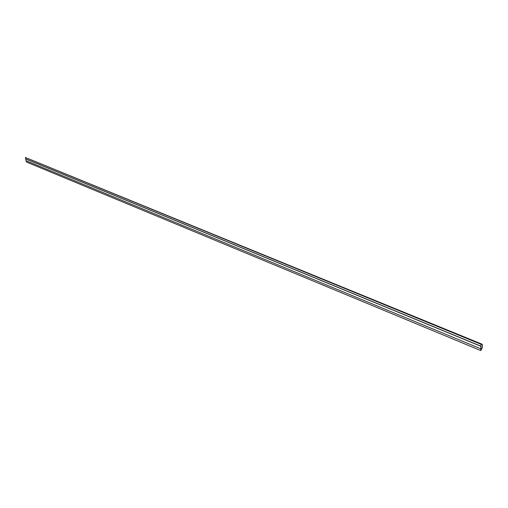<?xml version="1.0" encoding="UTF-8"?>
<svg xmlns="http://www.w3.org/2000/svg" width="508" height="508" viewBox="0 0 508 508"><rect width="100%" height="100%" fill="white"/><g stroke="black" fill="none" stroke-linecap="round" stroke-linejoin="round"><path stroke-width="0.76" d="M480.771 350.571C482.625 347.618 483.032 345.478 481.984 344.157L481.076 344.316L480.771 350.571L26.46 162.014L26.162 160.738M481.984 344.157L25.4 157.467L481.076 344.316M481.114 344.354L480.816 350.457C482.6 347.561 482.975 345.491 481.959 344.227L481.114 344.354M25.4 157.467L25.698 158.845L480.981 346.196L25.718 158.839M480.816 350.444C482.594 347.561 482.975 345.491 481.952 344.227M480.778 348.78L480.898 346.278L25.635 158.877L26.06 160.693L480.778 348.78L480.981 346.196M480.898 346.278L480.841 348.717L480.962 346.215L25.635 158.877"/></g></svg>
